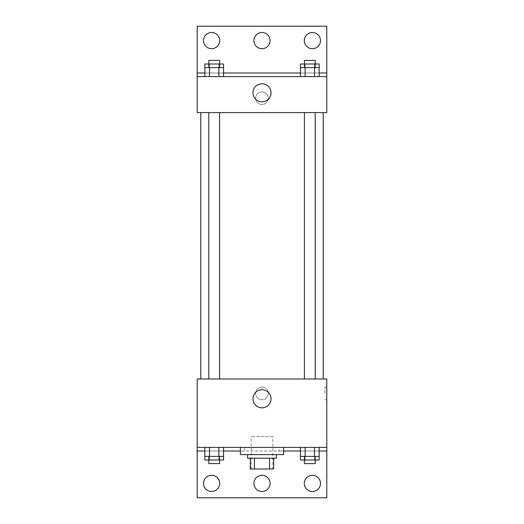 <?xml version="1.0" encoding="UTF-8"?>
<svg xmlns="http://www.w3.org/2000/svg" width="524" height="524" viewBox="0 0 524 524"><rect width="100%" height="100%" fill="white"/><g stroke="black" fill="none" stroke-linecap="round" stroke-linejoin="round"><path stroke-width="0.39" stroke-dasharray="2.62 1.97" d="M272.801 436.597L251.199 436.597L272.801 436.597L272.801 469L251.199 469L272.801 469M254.422 469L250.302 469L250.302 458.199L254.422 458.199L254.422 469L273.698 469M269.578 458.199L254.422 458.199L269.578 458.199L269.578 469M254.422 458.199L250.302 458.199M247.603 458.199L276.397 458.199M262 454.603L247.603 454.603L262 454.603M283.602 454.603L240.398 454.603M283.602 447.398L240.398 447.398L283.602 447.398M279.194 447.398L197.201 447.398L326.799 447.398L279.194 447.398L279.194 451L240.398 451M314.485 447.398L300.455 447.398L319.162 447.398L305.132 447.398L314.485 447.398L314.485 456.397L319.162 456.397L319.162 451L300.455 451L314.485 451L300.455 451L300.455 456.397L314.485 456.397M218.868 447.398L204.838 447.398L223.545 447.398L209.515 447.398L218.868 447.398L218.868 456.397L223.545 456.397L223.545 451L204.838 451L218.868 451L204.838 451L204.838 456.397L218.868 456.397M326.799 393.4L326.799 399.701L326.799 393.4M197.201 447.398L197.201 497.8L326.799 497.8L326.799 447.398L197.201 447.398L197.201 379.003L326.799 379.003L326.799 447.398M315.206 379.003L304.411 379.003L315.206 379.003L304.411 379.003L315.206 379.003L315.206 112.601L304.411 112.601L315.206 112.601M219.589 379.003L208.794 379.003L219.589 379.003L208.794 379.003L219.589 379.003L219.589 112.601L208.794 112.601L219.589 112.601M200.797 379.003L323.203 379.003L200.797 379.003M262 387.098A6.301 6.301 0 0 0 256.544 396.55A6.301 6.301 0 0 0 267.456 396.55A6.301 6.301 0 0 0 262 387.098A6.301 6.301 0 0 1 267.456 396.55A6.301 6.301 0 0 1 256.544 396.55A6.301 6.301 0 0 1 262 387.098M197.201 393.4L197.201 399.701L197.201 393.4M252.974 398.797A9.026 9.026 0 0 0 266.513 406.617A9.026 9.026 0 0 0 266.513 390.983A9.026 9.026 0 0 0 252.974 398.797M324.985 393.4L324.985 387.098L324.985 393.4M283.602 451L279.194 451M304.3 483.403A8.102 8.102 0 0 1 316.45 476.388A8.102 8.102 0 0 1 316.45 490.412A8.102 8.102 0 0 1 304.3 483.403M203.502 483.403A8.102 8.102 0 0 1 215.652 476.388A8.102 8.102 0 0 1 215.652 490.412A8.102 8.102 0 0 1 203.502 483.403M253.898 483.403A8.102 8.102 0 0 1 266.048 476.388A8.102 8.102 0 0 1 266.048 490.412A8.102 8.102 0 0 1 253.898 483.403M244.806 447.398L244.806 451M204.838 460L218.868 460L218.868 451L204.838 451L223.545 451L218.868 451L223.545 451L218.868 451L218.868 460L223.545 460M300.455 460L314.485 460L314.485 451L300.455 451L319.162 451L314.485 451L319.162 451L314.485 451L314.485 460L319.162 460M326.799 451L197.201 451M323.203 112.601L200.797 112.601L323.203 112.601M197.201 112.601L326.799 112.601L326.799 76.602L197.201 76.602L197.201 112.601M262 91.903A6.301 6.301 0 0 0 256.544 101.348A6.301 6.301 0 0 0 267.456 101.348A6.301 6.301 0 0 0 262 91.903A6.301 6.301 0 0 1 267.456 101.348A6.301 6.301 0 0 1 256.544 101.348A6.301 6.301 0 0 1 262 91.903M326.799 98.198L326.799 104.499L326.799 98.198M197.201 76.602L197.201 26.2L326.799 26.2L326.799 76.602L197.201 76.602L326.799 76.602M204.838 76.602L223.545 76.602L204.838 76.602M319.162 76.602L305.132 76.602L319.162 76.602M300.455 76.602L314.485 76.602L300.455 76.602M197.201 98.198L197.201 104.499L197.201 98.198M252.974 92.8A9.026 9.026 0 0 0 266.513 100.621A9.026 9.026 0 0 0 266.513 84.98A9.026 9.026 0 0 0 252.974 92.8M253.898 40.597A8.102 8.102 0 0 1 266.048 33.588A8.102 8.102 0 0 1 266.048 47.612A8.102 8.102 0 0 1 253.898 40.597M219.7 40.597A8.102 8.102 0 0 1 207.55 47.612A8.102 8.102 0 0 1 207.55 33.588A8.102 8.102 0 0 1 219.7 40.597M320.498 40.597A8.102 8.102 0 0 1 308.348 47.612A8.102 8.102 0 0 1 308.348 33.588A8.102 8.102 0 0 1 320.498 40.597M218.868 67.603L204.838 67.603L204.838 73L223.545 73L209.515 73L223.545 73L218.868 73L223.545 73L223.545 67.603L218.868 67.603L218.868 76.602M314.485 67.603L300.455 67.603L300.455 73L319.162 73L305.132 73L319.162 73L314.485 73L319.162 73L319.162 67.603L314.485 67.603L314.485 76.602M197.201 73L326.799 73M315.206 67.603L304.411 67.603L315.206 67.603M305.132 67.603L305.132 76.602M315.206 64L304.411 64L315.206 64M219.589 67.603L208.794 67.603L219.589 67.603M209.515 67.603L209.515 76.602M219.589 64L208.794 64L219.589 64M300.455 64L319.162 64M300.455 73L314.485 73L300.455 73M305.132 64L305.132 73L305.132 64M314.485 64L314.485 73L314.485 64M315.206 60.398L304.411 60.398M204.838 64L223.545 64M204.838 73L218.868 73L204.838 73M209.515 64L209.515 73L209.515 64M218.868 64L218.868 73L218.868 64M219.589 60.398L208.794 60.398M315.206 456.397L304.411 456.397L315.206 456.397M305.132 447.398L305.132 456.397M315.206 460L304.411 460L315.206 460M219.589 456.397L208.794 456.397L219.589 456.397M209.515 447.398L209.515 456.397M219.589 460L208.794 460L219.589 460M305.132 451L305.132 460L305.132 451M315.206 463.602L304.411 463.602M209.515 451L209.515 460L209.515 451M219.589 463.602L208.794 463.602M251.199 469L251.199 436.597M326.799 387.098L324.985 387.098M326.799 399.701L324.985 399.701M208.794 112.601L208.794 379.003M304.411 112.601L304.411 379.003"/><path stroke-width="0.79" d="M269.578 458.199L269.578 469L250.302 469L250.302 458.199M269.578 469L273.698 469L273.698 458.199L273.698 469M276.397 454.603L276.397 458.199L247.603 458.199L247.603 454.603M254.422 458.199L254.422 469M240.398 447.398L240.398 454.603L283.602 454.603L283.602 447.398M197.201 447.398L197.201 379.003L326.799 379.003L326.799 447.398L197.201 447.398L197.201 497.8L326.799 497.8L326.799 451L319.162 451M326.799 447.398L326.799 451M252.974 398.797A9.026 9.026 0 0 1 266.513 390.983A9.026 9.026 0 0 1 266.513 406.617A9.026 9.026 0 0 1 252.974 398.797M300.455 451L283.602 451M240.398 451L223.545 451M204.838 451L197.201 451M304.3 483.403A8.102 8.102 0 0 1 316.45 476.388A8.102 8.102 0 0 1 316.45 490.412A8.102 8.102 0 0 1 304.3 483.403M203.502 483.403A8.102 8.102 0 0 1 215.652 476.388A8.102 8.102 0 0 1 215.652 490.412A8.102 8.102 0 0 1 203.502 483.403M253.898 483.403A8.102 8.102 0 0 1 266.048 476.388A8.102 8.102 0 0 1 266.048 490.412A8.102 8.102 0 0 1 253.898 483.403M323.203 112.601L323.203 379.003M315.206 379.003L315.206 112.601M219.589 112.601L219.589 379.003M326.799 112.601L197.201 112.601L197.201 26.2L326.799 26.2L326.799 112.601M326.799 76.602L197.201 76.602M252.974 92.8A9.026 9.026 0 0 1 266.513 84.98A9.026 9.026 0 0 1 266.513 100.621A9.026 9.026 0 0 1 252.974 92.8M197.201 73L204.838 73M223.545 73L300.455 73M319.162 73L326.799 73M253.898 40.597A8.102 8.102 0 0 1 266.048 33.588A8.102 8.102 0 0 1 266.048 47.612A8.102 8.102 0 0 1 253.898 40.597M219.7 40.597A8.102 8.102 0 0 1 207.55 47.612A8.102 8.102 0 0 1 207.55 33.588A8.102 8.102 0 0 1 219.7 40.597M320.498 40.597A8.102 8.102 0 0 1 308.348 47.612A8.102 8.102 0 0 1 308.348 33.588A8.102 8.102 0 0 1 320.498 40.597M315.206 67.603L315.206 60.398L304.411 60.398L304.411 64L319.162 64L319.162 67.603L300.455 67.603L300.455 76.602M319.162 67.603L319.162 76.602M314.485 67.603L314.485 76.602M305.132 67.603L305.132 76.602M219.589 67.603L219.589 60.398L208.794 60.398L208.794 64L223.545 64L223.545 67.603L204.838 67.603L204.838 76.602M223.545 67.603L223.545 76.602M218.868 67.603L218.868 76.602M209.515 67.603L209.515 76.602M304.411 67.603L304.411 64L300.455 64L300.455 67.603M208.794 67.603L208.794 64L204.838 64L204.838 67.603M319.162 447.398L319.162 456.397L300.455 456.397L300.455 460L315.206 460L315.206 463.602L304.411 463.602L304.411 456.397M300.455 447.398L300.455 456.397M314.485 447.398L314.485 456.397M305.132 447.398L305.132 456.397M315.206 456.397L315.206 460L319.162 460L319.162 456.397M223.545 447.398L223.545 456.397L204.838 456.397L204.838 460L219.589 460L219.589 463.602L208.794 463.602L208.794 456.397M204.838 447.398L204.838 456.397M218.868 447.398L218.868 456.397M209.515 447.398L209.515 456.397M219.589 456.397L219.589 460L223.545 460L223.545 456.397M200.797 112.601L200.797 379.003M304.411 379.003L304.411 112.601M208.794 112.601L208.794 379.003"/></g></svg>
